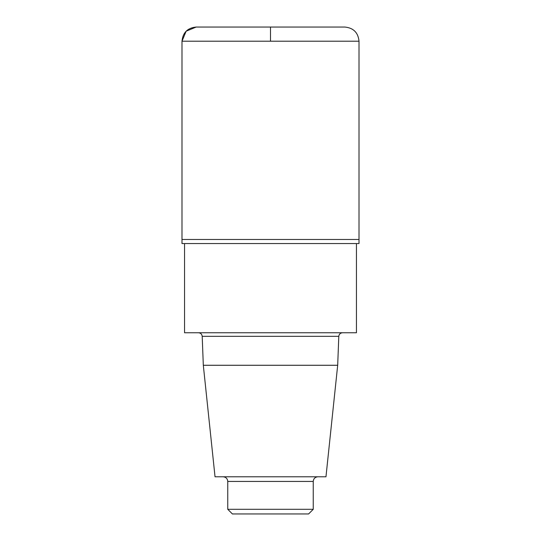 <?xml version="1.0" encoding="UTF-8"?>
<svg xmlns="http://www.w3.org/2000/svg" width="541" height="541" viewBox="0 0 541 541"><rect width="100%" height="100%" fill="white"/><g stroke="black" fill="none" stroke-linecap="round" stroke-linejoin="round"><path stroke-width="0.81" d="M337.685 365.276L325.966 476.783L215.034 476.783L203.315 365.276L337.685 365.276L338.801 336.333C339.065 334.169 340.303 332.979 342.514 332.756M203.315 365.276L202.199 336.333L338.801 336.333M198.486 332.756C200.677 332.958 201.915 334.149 202.199 336.333M184.549 243.551L184.549 332.756L356.451 332.756L356.451 243.551M359.008 41.211L359.008 239.467L181.992 239.467L181.992 243.551L359.008 243.551L359.008 239.467L181.992 239.467L181.992 41.211L359.008 41.211C358.169 32.609 353.449 27.889 344.847 27.05L196.153 27.05C187.551 27.889 182.831 32.609 181.992 41.211M313.246 509.304L227.754 509.304L232.4 513.95L308.6 513.95L313.246 509.304L313.246 481.429C313.496 478.629 315.045 477.081 317.892 476.783M227.754 509.304L227.754 481.429L313.246 481.429M223.108 476.783C225.935 477.061 227.484 478.609 227.754 481.429M270.5 239.467L181.992 239.467L181.992 41.211L186.145 31.195L196.153 27.05L270.5 27.05L270.5 41.211"/></g></svg>

